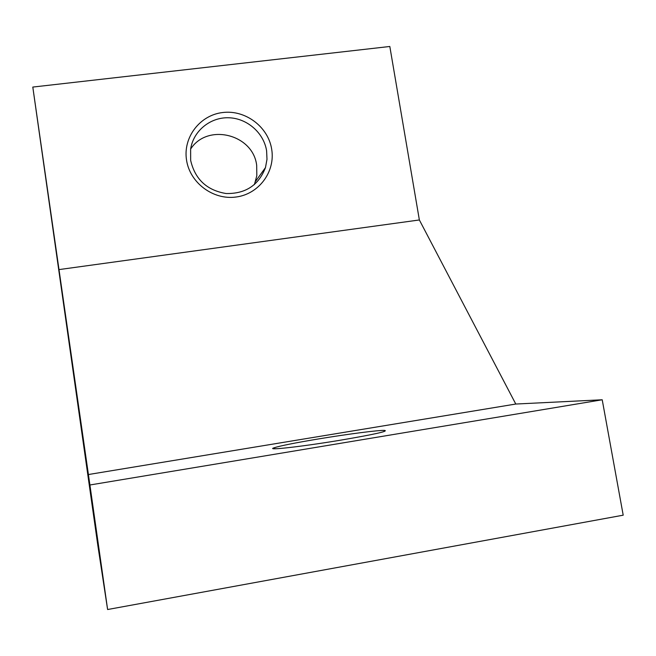 <?xml version="1.0" encoding="UTF-8"?>
<svg xmlns="http://www.w3.org/2000/svg" width="656" height="656" viewBox="0 0 656 656"><rect width="100%" height="100%" fill="white"/><g stroke="black" fill="none" stroke-linecap="round" stroke-linejoin="round"><path stroke-width="0.98" d="M271.699 149.322C275.471 171.741 258.866 194.168 235.988 197.03C213.159 200.219 189.83 182.811 186.525 160.015C182.885 137.268 200.014 115.054 222.761 112.52C245.459 109.659 268.263 126.854 271.699 149.322M190.658 160.392C195.012 179.268 206.829 190.322 226.115 193.528C245.533 193.897 258.653 185.254 265.475 167.592L266.992 159.301L266.607 150.839C263.802 132.791 247.017 118.17 228.583 117.76C210.141 117.194 193.258 131.052 190.625 149.174L190.658 160.392M340.841 440.127C302.137 446.605 265.229 450.746 273.913 447.851C279.989 445.859 294.938 442.874 318.75 438.897C347.524 434.116 378.971 430.024 384.703 430.41C388.582 431.222 373.961 434.461 340.841 440.127M190.65 149.043C207.46 122.729 253.241 134.308 256.685 165.419L256.816 175.718L254.397 184.615M89.503 485.981L63.23 301.383L89.659 485.948M89.913 484.989L107.609 609.522L97.826 545.366L32.8 87.068L89.913 484.989L602.216 399.775L623.2 515.181L107.609 609.522M58.737 269.632L419.364 219.965L389.82 46.478L32.8 87.068M419.364 219.965L515.788 404.039L88.101 474.583M515.788 404.039L602.216 399.775M275.126 448.77L273.913 447.851M255.594 181.302L265.475 167.592M383.834 431.656L384.703 430.41"/></g></svg>
